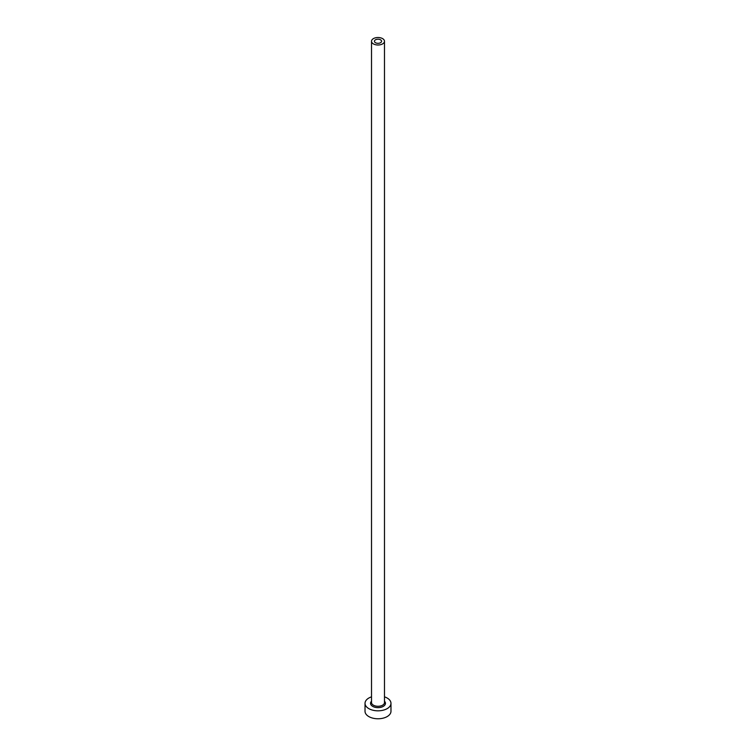 <?xml version="1.0" encoding="UTF-8"?>
<svg xmlns="http://www.w3.org/2000/svg" width="756" height="756" viewBox="0 0 756 756"><rect width="100%" height="100%" fill="white"/><g stroke="black" fill="none" stroke-linecap="round" stroke-linejoin="round"><path stroke-width="1.13" d="M380.523 39.803A3.572 2.06 0 0 0 376.639 39.359A3.572 2.06 0 0 0 374.428 41.259A3.572 2.06 0 0 0 375.477 42.714A3.572 2.06 0 0 0 379.361 43.168A3.572 2.06 0 0 0 381.572 41.259A3.572 2.06 0 0 0 380.523 39.803M373.417 43.905A6.483 3.742 0 0 0 380.485 44.717A6.483 3.742 0 0 0 384.483 41.259A6.483 3.742 0 0 0 382.583 38.613A6.483 3.742 0 0 0 375.515 37.8A6.483 3.742 0 0 0 371.517 41.259A6.483 3.742 0 0 0 373.417 43.905M371.517 696.852A12.975 7.494 0 0 0 365.025 703.335A12.975 7.494 0 0 0 368.824 708.627A12.975 7.494 0 0 0 382.961 710.253A12.975 7.494 0 0 0 390.975 703.335A12.975 7.494 0 0 0 387.176 698.034A12.975 7.494 0 0 0 384.483 696.852M365.025 703.335L365.025 711.283A12.975 7.494 0 0 0 368.824 716.575A12.975 7.494 0 0 0 382.961 718.2A12.975 7.494 0 0 0 390.975 711.283L390.975 703.335M384.483 701.209A7.456 4.309 180 0 1 382.517 706.765A7.456 4.309 180 0 1 372.727 706.378A7.456 4.309 180 0 1 371.517 701.209M371.517 41.259L371.517 702.541A6.483 3.742 0 0 0 373.417 705.187A6.483 3.742 0 0 0 380.485 706A6.483 3.742 0 0 0 384.483 702.541L384.483 41.259"/></g></svg>

